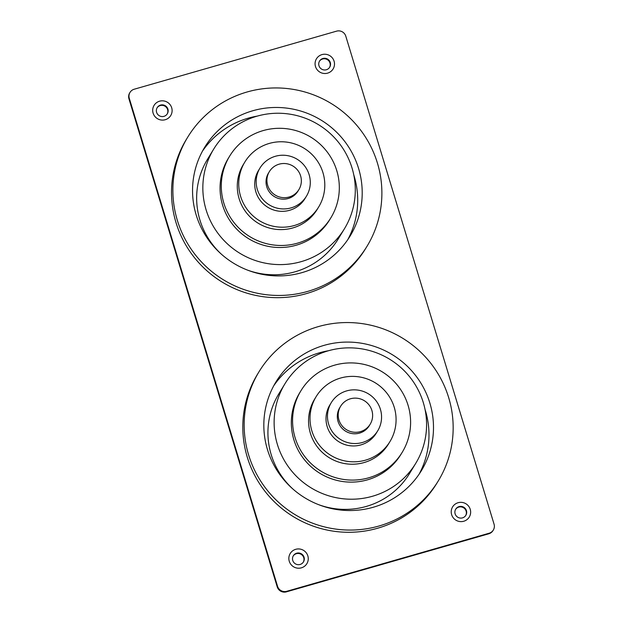 <?xml version="1.0" encoding="UTF-8"?>
<svg xmlns="http://www.w3.org/2000/svg" width="623" height="623" viewBox="0 0 623 623"><rect width="100%" height="100%" fill="white"/><g stroke="black" fill="none" stroke-linecap="round" stroke-linejoin="round"><path stroke-width="0.93" d="M300.107 564.461A5.926 5.833 31.3 0 0 303.051 555.288A5.926 5.833 31.3 0 0 293.34 555.747A5.926 5.833 31.3 0 0 300.107 564.461M303.308 562.148A5.926 5.833 31.3 0 0 296.392 553.683A5.926 5.833 31.3 0 0 293.192 555.989M163.958 116.345A5.926 5.833 31.3 0 0 166.902 107.172A5.926 5.833 31.3 0 0 157.191 107.631A5.926 5.833 31.3 0 0 163.958 116.345M167.159 114.04A5.926 5.833 31.3 0 0 160.243 105.567A5.926 5.833 31.3 0 0 157.051 107.88M462.492 517.869A5.926 5.833 31.3 0 0 465.436 508.695A5.926 5.833 31.3 0 0 455.717 509.155A5.926 5.833 31.3 0 0 462.492 517.869M465.685 515.556A5.926 5.833 31.3 0 0 458.769 507.091A5.926 5.833 31.3 0 0 455.577 509.404M326.343 69.753A5.926 5.833 31.3 0 0 329.287 60.587A5.926 5.833 31.3 0 0 319.568 61.038A5.926 5.833 31.3 0 0 326.343 69.753M329.536 67.448A5.926 5.833 31.3 0 0 322.628 58.983A5.926 5.833 31.3 0 0 319.428 61.288M134.202 89.221L336.591 31.15A7.406 7.289 -148.7 0 1 345.788 36.165L494.055 524.161A7.406 7.289 -148.7 0 1 489.133 533.226L286.744 591.297A7.406 7.289 -148.7 0 1 277.546 586.282L129.28 98.286A7.406 7.289 -148.7 0 1 134.202 89.221M130.012 92.406L129.677 92.959A7.406 7.289 31.3 0 0 128.945 98.839L277.212 586.835A7.406 7.289 31.3 0 0 286.409 591.85L488.798 533.779A7.406 7.289 31.3 0 0 492.988 530.594L493.323 530.041M244.87 162.003L243.406 164.41A43.213 42.543 31.3 0 0 239.123 198.706A43.213 42.543 31.3 0 0 275.031 229.209A43.213 42.543 31.3 0 0 317.216 209.367L318.68 206.961A43.213 42.543 31.3 0 0 322.955 172.664A43.213 42.543 31.3 0 0 287.055 142.161A43.213 42.543 31.3 0 0 244.87 162.003A43.213 42.543 31.3 0 0 240.587 196.3A43.213 42.543 31.3 0 0 276.495 226.811A43.213 42.543 31.3 0 0 318.68 206.961M229.692 156.062L228.454 158.094A59.263 58.344 31.3 0 0 222.59 205.131A59.263 58.344 31.3 0 0 271.83 246.965A59.263 58.344 31.3 0 0 329.684 219.748L330.922 217.715A59.263 58.344 31.3 0 0 336.786 170.686A59.263 58.344 31.3 0 0 287.553 128.844A59.263 58.344 31.3 0 0 229.692 156.062A59.263 58.344 31.3 0 0 223.828 203.098A59.263 58.344 31.3 0 0 273.069 244.932A59.263 58.344 31.3 0 0 330.922 217.715M213.697 149.107A76.543 75.36 31.3 0 0 206.112 209.858A76.543 75.36 31.3 0 0 269.712 263.895A76.543 75.36 31.3 0 0 344.441 228.742A76.543 75.36 31.3 0 0 352.026 167.992A76.543 75.36 31.3 0 0 288.426 113.947A76.543 75.36 31.3 0 0 213.697 149.107L207.498 159.278A76.543 75.36 31.3 0 0 199.921 220.028A76.543 75.36 31.3 0 0 221.578 254.363M196.19 214.99A85.187 83.871 31.3 0 0 266.971 275.132A85.187 83.871 31.3 0 0 350.134 236.008A85.187 83.871 31.3 0 0 358.568 168.405A85.187 83.871 31.3 0 0 287.787 108.254A85.187 83.871 31.3 0 0 204.624 147.378A85.187 83.871 31.3 0 0 196.19 214.99M347.782 239.653A85.187 83.871 31.3 0 0 354.066 175.795A85.187 83.871 31.3 0 0 353.747 174.775M187.757 137.107L186.402 139.326A104.944 103.317 31.3 0 0 176.013 222.613A104.944 103.317 31.3 0 0 263.202 296.704A104.944 103.317 31.3 0 0 365.654 248.507L367.009 246.287A104.944 103.317 31.3 0 0 377.398 163A104.944 103.317 31.3 0 0 290.201 88.91A104.944 103.317 31.3 0 0 187.757 137.107A104.944 103.317 31.3 0 0 177.36 220.394A104.944 103.317 31.3 0 0 264.557 294.484A104.944 103.317 31.3 0 0 367.009 246.287M269.377 171.613L268.474 173.093A17.288 17.016 31.3 0 0 281.121 199.01A17.288 17.016 31.3 0 0 297.996 191.074L298.9 189.594A17.288 17.016 31.3 0 0 286.253 163.67A17.288 17.016 31.3 0 0 267.664 185.327A17.288 17.016 31.3 0 0 298.9 189.594M260.04 167.953L258.576 170.359A27.163 26.742 31.3 0 0 255.882 191.915A27.163 26.742 31.3 0 0 278.45 211.088A27.163 26.742 31.3 0 0 304.966 198.612L306.43 196.214A27.163 26.742 31.3 0 0 309.125 174.65A27.163 26.742 31.3 0 0 286.557 155.477A27.163 26.742 31.3 0 0 260.04 167.953A27.163 26.742 31.3 0 0 257.346 189.509A27.163 26.742 31.3 0 0 279.914 208.682A27.163 26.742 31.3 0 0 306.43 196.214M257.377 116.08A85.187 83.871 31.3 0 0 202.467 151.14M247.308 270.032A76.543 75.36 31.3 0 0 338.25 238.913L344.441 228.742M316.149 396.625L314.685 399.024A43.213 42.543 31.3 0 0 310.402 433.32A43.213 42.543 31.3 0 0 346.31 463.831A43.213 42.543 31.3 0 0 388.495 443.981L389.959 441.575A43.213 42.543 31.3 0 0 394.234 407.286A43.213 42.543 31.3 0 0 358.334 376.775A43.213 42.543 31.3 0 0 316.149 396.625A43.213 42.543 31.3 0 0 311.866 430.914A43.213 42.543 31.3 0 0 347.774 461.425A43.213 42.543 31.3 0 0 389.959 441.575M300.979 390.676L299.741 392.708A59.263 58.344 31.3 0 0 293.869 439.745A59.263 58.344 31.3 0 0 343.109 481.579A59.263 58.344 31.3 0 0 400.963 454.362L402.201 452.329A59.263 58.344 31.3 0 0 408.073 405.3A59.263 58.344 31.3 0 0 358.832 363.458A59.263 58.344 31.3 0 0 300.979 390.676A59.263 58.344 31.3 0 0 295.107 437.712A59.263 58.344 31.3 0 0 344.348 479.546A59.263 58.344 31.3 0 0 402.201 452.329M284.976 383.721A76.543 75.36 31.3 0 0 277.399 444.472A76.543 75.36 31.3 0 0 340.999 498.509A76.543 75.36 31.3 0 0 415.728 463.356A76.543 75.36 31.3 0 0 423.305 402.606A76.543 75.36 31.3 0 0 359.705 348.561A76.543 75.36 31.3 0 0 284.976 383.721L278.785 393.892A76.543 75.36 31.3 0 0 271.2 454.642A76.543 75.36 31.3 0 0 292.857 488.977M267.469 449.604A85.187 83.871 31.3 0 0 338.25 509.754A85.187 83.871 31.3 0 0 421.413 470.622A85.187 83.871 31.3 0 0 429.854 403.019A85.187 83.871 31.3 0 0 359.074 342.868A85.187 83.871 31.3 0 0 275.903 382A85.187 83.871 31.3 0 0 267.469 449.604M419.069 474.267A85.187 83.871 31.3 0 0 425.345 410.409A85.187 83.871 31.3 0 0 425.026 409.389M259.036 371.721L257.681 373.94A104.944 103.317 31.3 0 0 247.292 457.227A104.944 103.317 31.3 0 0 334.489 531.318A104.944 103.317 31.3 0 0 436.933 483.121L438.288 480.901A104.944 103.317 31.3 0 0 448.677 397.614A104.944 103.317 31.3 0 0 361.488 323.524A104.944 103.317 31.3 0 0 259.036 371.721A104.944 103.317 31.3 0 0 248.647 455.008A104.944 103.317 31.3 0 0 335.836 529.098A104.944 103.317 31.3 0 0 438.288 480.901M340.656 406.227L339.753 407.707A17.288 17.016 31.3 0 0 352.408 433.624A17.288 17.016 31.3 0 0 369.283 425.688L370.179 424.208A17.288 17.016 31.3 0 0 357.532 398.284A17.288 17.016 31.3 0 0 338.943 419.941A17.288 17.016 31.3 0 0 370.179 424.208M331.319 402.567L329.855 404.973A27.163 26.742 31.3 0 0 327.168 426.529A27.163 26.742 31.3 0 0 349.737 445.702A27.163 26.742 31.3 0 0 376.253 433.226L377.717 430.828A27.163 26.742 31.3 0 0 380.404 409.264A27.163 26.742 31.3 0 0 357.836 390.091A27.163 26.742 31.3 0 0 331.319 402.567A27.163 26.742 31.3 0 0 328.633 424.123A27.163 26.742 31.3 0 0 351.201 443.296A27.163 26.742 31.3 0 0 377.717 430.828M328.656 350.694A85.187 83.871 31.3 0 0 273.754 385.754M318.587 504.646A76.543 75.36 31.3 0 0 409.529 473.527L415.728 463.356M295.738 549.307A9.75 9.602 -148.7 0 1 307.848 555.911A9.75 9.602 -148.7 0 1 301.368 567.841A9.75 9.602 -148.7 0 1 289.259 561.245A9.75 9.602 -148.7 0 1 295.738 549.307M159.589 101.191A9.75 9.602 -148.7 0 1 171.699 107.795A9.75 9.602 -148.7 0 1 165.22 119.725A9.75 9.602 -148.7 0 1 153.11 113.129A9.75 9.602 -148.7 0 1 159.589 101.191M458.115 502.714A9.75 9.602 -148.7 0 1 470.233 509.318A9.75 9.602 -148.7 0 1 463.746 521.249A9.75 9.602 -148.7 0 1 451.636 514.653A9.75 9.602 -148.7 0 1 458.115 502.714M321.966 54.606A9.75 9.602 -148.7 0 1 334.084 61.202A9.75 9.602 -148.7 0 1 327.605 73.14A9.75 9.602 -148.7 0 1 315.487 66.536A9.75 9.602 -148.7 0 1 321.966 54.606M129.28 98.286L128.945 98.839M277.546 586.282L277.212 586.835M286.744 591.297L286.409 591.85M489.133 533.226L488.798 533.779"/></g></svg>
